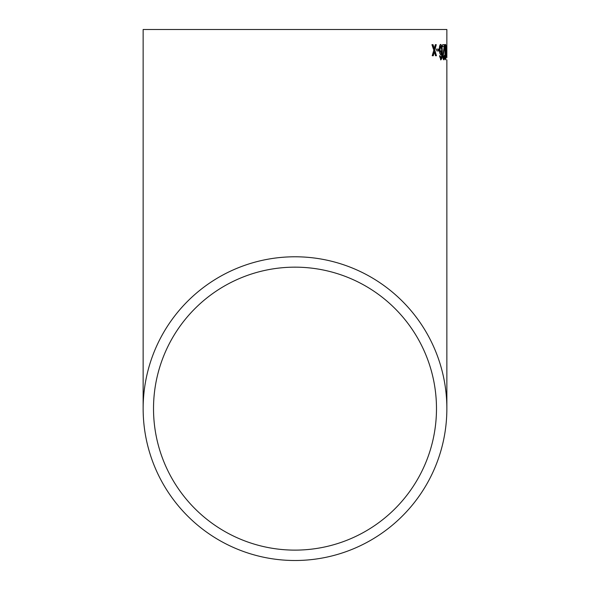 <?xml version="1.0" encoding="UTF-8"?>
<svg xmlns="http://www.w3.org/2000/svg" width="590" height="590" viewBox="0 0 590 590"><rect width="100%" height="100%" fill="white"/><g stroke="black" fill="none" stroke-linecap="round" stroke-linejoin="round"><path stroke-width="0.89" d="M446.859 29.5L143.141 29.5L446.859 29.5L446.851 57.636M446.822 46.219L446.859 44.538M446.859 59.833L446.859 408.641A151.859 151.859 0 0 0 295 256.783A151.859 151.859 0 0 0 143.141 408.641A151.859 151.859 0 0 0 295 560.5A151.859 151.859 0 0 0 446.859 408.641M438.812 50.888L438.776 49.14L436.74 49.14L436.784 50.888L438.812 50.888L437.625 50.888M441.962 58.108L442.264 51.765C442.301 47.532 441.785 45.098 440.708 44.471C439.801 44.744 439.329 46.47 439.307 49.663C439.439 52.628 439.934 54.273 440.796 54.582L441.777 52.584L441.394 57.636L440.937 58.078L440.118 55.748L439.513 55.939L440.944 59.833L441.962 58.108L440.546 59.833M444.624 46.013L444.646 44.663L442.603 44.663L442.625 46.61L444.218 46.61L442.802 55.644C442.95 58.38 443.319 59.774 443.894 59.833C444.432 59.804 444.705 58.38 444.727 55.556L444.381 55.357L443.872 58.078L443.245 55.63L444.624 46.013L444.189 46.61M446.018 45.932L445.612 44.471C445.096 45.378 444.882 47.938 444.971 52.149C444.971 56.338 445.229 58.904 445.738 59.833L446.195 52.149L446.018 45.932L445.642 46.227M446.335 49.14L446.342 50.888L446.696 49.14L446.298 49.14M434.277 48.505L433.038 44.663L431.946 44.663L433.798 50.209L432.212 55.748L433.281 55.748L434.343 51.913L435.545 55.748L436.467 55.748L434.808 50.209L436.268 44.663L435.332 44.663L434.277 48.505L433.879 48.505L432.64 44.663L433.038 44.663M446.859 54.582L446.829 52.584M295 550.123A141.482 141.482 0 0 0 436.482 408.641A141.482 141.482 0 0 0 295 267.159A141.482 141.482 0 0 0 153.518 408.641A141.482 141.482 0 0 0 295 550.123M436.482 29.5L153.518 29.5L436.482 29.5M436.268 44.663L435.87 44.663L434.41 50.209L436.069 55.748L436.467 55.748M434.808 50.209L434.41 50.209M434.343 51.913L433.945 51.913L432.883 55.748L433.281 55.748M434.056 52.975L433.657 52.975M446.859 46.219L446.859 52.827L446.792 46.219M445.214 44.471L445.62 45.932M446.195 52.149L445.524 59.561M445.229 57.982L445.723 58.078L445.266 52.149L445.62 46.219L446.003 52.149M445.62 46.219L445.111 46.389M444.019 50.334L443.621 50.334L442.847 55.63L443.872 58.078M444.145 47.104L443.621 50.334M443.245 55.63L442.847 55.63M444.277 57.274L443.695 59.76M444.248 44.663L444.226 46.013M439.72 55.748L439.97 57.304L440.937 58.078M440.31 44.471C441.379 45.076 441.895 47.51 441.866 51.765L441.563 58.108M441.777 52.584L440.391 54.582M440.774 46.219L440.376 46.219L439.528 49.597L440.914 52.835L439.926 49.597L440.774 46.219L441.726 49.7L440.914 52.835M440.369 57.304L439.97 57.304M442.264 51.765L441.866 51.765M439.926 49.597L439.528 49.597M436.342 49.14L436.74 49.14M437.987 49.14L438.377 49.14L438.414 50.888M434.085 47.901L433.687 47.901M143.141 29.5L143.141 408.641"/></g></svg>
